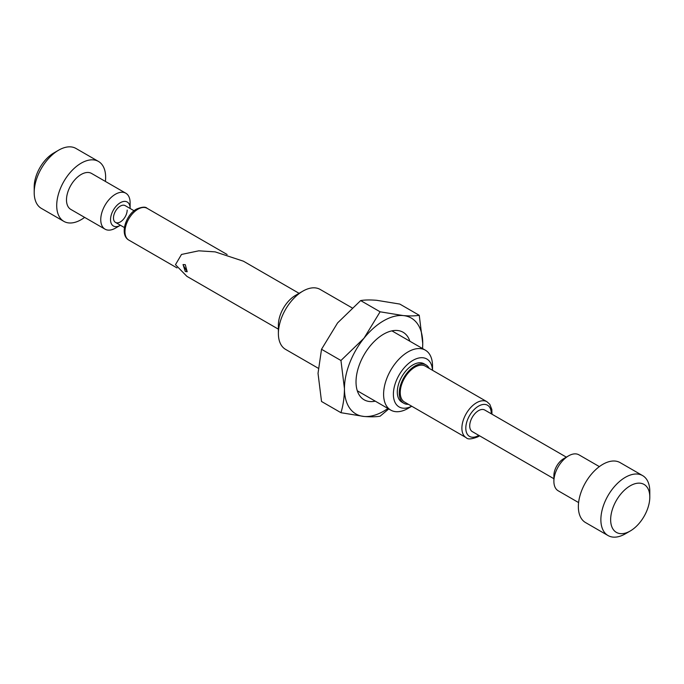 <?xml version="1.0" encoding="UTF-8"?>
<svg xmlns="http://www.w3.org/2000/svg" width="684" height="684" viewBox="0 0 684 684"><rect width="100%" height="100%" fill="white"/><g stroke="black" fill="none" stroke-linecap="round" stroke-linejoin="round"><path stroke-width="1.03" d="M553.886 478.714L472.302 431.613A12.457 7.191 -60 0 1 470.387 421.626A12.457 7.191 -60 0 1 478.526 410.656A12.457 7.191 -60 0 1 484.759 410.032L566.343 457.143M466.189 437.674L404.535 402.072A20.759 11.987 -60 0 1 401.354 385.443A20.759 11.987 -60 0 1 414.914 367.146A20.759 11.987 -60 0 1 425.294 366.12L486.948 401.713A20.759 11.987 -60 0 0 476.568 402.739A20.759 11.987 -60 0 0 463.008 421.036A20.759 11.987 -60 0 0 466.189 437.674C467.702 439.581 471.618 439.282 477.954 436.785L479.518 435.785M599.364 466.616L578.946 454.826A20.759 11.987 120 0 0 568.566 455.86L563.676 458.682A13.842 7.994 -60 0 0 553.886 475.636L553.886 481.279A20.759 11.987 120 0 0 558.187 490.787L578.604 502.578M649.8 497.106A27.685 15.98 120 0 0 630.229 485.802A27.685 15.98 120 0 0 610.65 519.703A27.685 15.98 120 0 0 630.229 531.006A27.685 15.98 120 0 0 649.8 497.106L649.8 491.454A34.602 19.981 -60 0 0 642.635 475.611L620.123 462.615A34.602 19.981 120 0 0 593.456 471.892A34.602 19.981 120 0 0 578.356 506.707A34.602 19.981 120 0 0 585.521 522.55L608.033 535.546A34.602 19.981 -60 0 1 600.868 519.703A34.602 19.981 -60 0 1 615.968 484.888A34.602 19.981 -60 0 1 642.635 475.611M630.229 531.006L625.33 533.836A34.602 19.981 -60 0 1 608.033 535.546M568.566 455.86A20.759 11.987 120 0 0 553.886 481.279M134.09 210.775L125.172 205.627A9.687 5.592 120 0 0 117.699 208.218A9.687 5.592 120 0 0 113.476 217.974A9.687 5.592 120 0 0 115.485 222.411A9.687 5.592 120 0 0 122.949 219.812A9.687 5.592 120 0 0 127.173 210.065M130.114 208.483A13.842 7.994 120 0 0 130.114 208.363A13.842 7.994 120 0 0 120.324 202.712A13.842 7.994 120 0 0 110.534 219.667A13.842 7.994 120 0 0 120.324 225.318A13.842 7.994 120 0 0 120.427 225.258M120.324 225.318L115.434 228.14A20.759 11.987 -60 0 1 105.054 229.174A20.759 11.987 -60 0 1 100.753 219.667A20.759 11.987 -60 0 1 109.816 198.77A20.759 11.987 -60 0 1 125.813 193.213A20.759 11.987 -60 0 1 130.114 202.72L130.114 208.363M98.479 161.45L75.967 148.454A34.602 19.981 120 0 0 58.67 150.164L53.771 152.994A27.685 15.98 -60 0 0 34.2 186.894L34.2 192.546A34.602 19.981 120 0 0 41.365 208.389L63.877 221.385A34.602 19.981 -60 0 1 56.712 205.542A34.602 19.981 -60 0 1 71.811 170.718A34.602 19.981 -60 0 1 98.479 161.45A34.602 19.981 -60 0 1 105.644 177.293A34.602 19.981 -60 0 1 105.396 181.422M84.636 217.384A34.602 19.981 -60 0 1 63.877 221.385M105.054 229.174L70.794 209.398A20.759 11.987 -60 0 1 66.493 199.89A20.759 11.987 -60 0 1 75.556 178.994A20.759 11.987 -60 0 1 91.562 173.437L125.813 193.213M58.67 150.164A34.602 19.981 120 0 0 34.2 192.546M186.621 270.667L183.363 265.486M185.27 264.674L183.038 264.554L185.27 271.454L187.194 271.745L185.27 264.674M429.15 368.343A22.144 12.782 120 0 0 425.987 364.914L424.029 363.785A22.144 12.782 120 0 0 412.956 364.88A22.144 12.782 120 0 0 398.49 384.399A22.144 12.782 120 0 0 401.884 402.141L403.842 403.278A22.144 12.782 120 0 0 408.382 404.304M425.987 364.914A22.144 12.782 120 0 0 414.914 366.017A22.144 12.782 120 0 0 400.448 385.528A22.144 12.782 120 0 0 403.842 403.278M299.336 293.47L243.418 261.194L215.152 251.874L198.745 250.823L181.499 254.448L175.472 264.674L186.886 276.345L278.388 329.166M278.388 333.527L278.388 325.045A24.222 13.988 -60 0 1 295.514 295.385L302.85 291.145A34.602 19.981 120 0 0 278.388 333.527A34.602 19.981 120 0 0 285.553 349.362L318.171 368.197M432.493 370.275A27.685 15.98 120 0 0 412.956 360.365A27.685 15.98 120 0 0 393.394 393.557A27.685 15.98 120 0 0 411.734 406.228M432.527 370.292L432.527 366.017A34.602 19.981 120 0 0 425.363 350.174A34.602 19.981 120 0 0 408.066 351.884A34.602 19.981 120 0 0 385.46 382.382A34.602 19.981 120 0 0 390.761 410.109A34.602 19.981 120 0 0 408.066 408.391L411.768 406.253L408.066 408.391M352.021 307.826L320.155 289.435A34.602 19.981 120 0 0 302.85 291.145L295.514 295.385M375.277 401.166A38.988 22.512 -60 0 1 356.022 381.928A38.988 22.512 -60 0 1 379.389 336.981A38.988 22.512 -60 0 1 409.878 341.239M422.507 348.524A55.361 31.968 120 0 0 422.746 343.411A55.361 31.968 120 0 0 403.167 315.563A55.361 31.968 120 0 0 364.025 338.17A55.361 31.968 120 0 0 344.445 388.615A55.361 31.968 120 0 0 364.025 416.462A55.361 31.968 120 0 0 387.905 408.459M422.592 348.575L422.746 343.411L419.249 315.298L399.815 304.072L376.747 300.31C370.164 299.772 364.811 299.857 360.665 300.575L380.099 311.801L364.025 338.17L340.948 360.502L321.523 349.276L318.026 373.361L321.523 401.474L340.948 412.7L364.025 416.462C370.583 417.001 375.935 416.915 380.099 416.197L388.743 408.938M380.099 311.801L403.167 315.563C409.742 316.111 415.102 316.017 419.249 315.298M321.523 349.276L337.597 322.908L360.665 300.575M340.948 412.7C343.18 405.535 344.343 397.507 344.445 388.615L340.948 360.502M137.946 209.21A18.34 10.585 120 0 0 125.959 225.378A18.34 10.585 120 0 0 128.772 240.067C119.281 234.655 125.959 214.605 136.561 209.073C142.041 206.842 145.564 206.585 147.111 208.304A18.34 10.585 120 0 0 137.946 209.21M491.249 413.786A17.989 10.388 120 0 0 478.526 406.134A17.989 10.388 120 0 0 465.804 428.167A17.989 10.388 120 0 0 478.526 435.511A17.989 10.388 120 0 0 478.791 435.357M177.011 267.923L128.772 240.067M124.403 227.558L115.485 222.411M227.114 254.499L147.111 208.304M491.976 414.205L491.839 409.519L489.812 404.338L486.948 401.713M357.313 390.795L390.761 410.109M391.915 330.859L425.363 350.174"/></g></svg>
